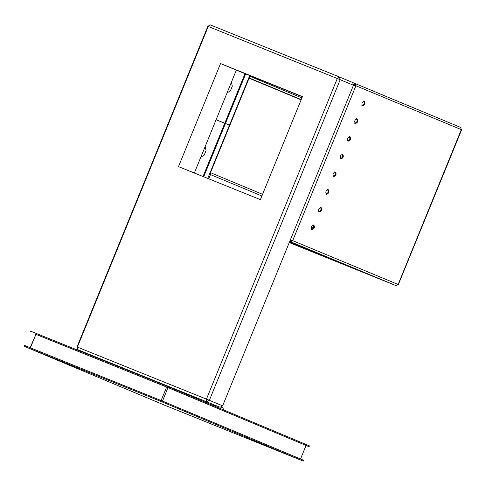 <?xml version="1.0" encoding="UTF-8"?>
<svg xmlns="http://www.w3.org/2000/svg" width="486" height="486" viewBox="0 0 486 486"><rect width="100%" height="100%" fill="white"/><g stroke="black" fill="none" stroke-linecap="round" stroke-linejoin="round"><path stroke-width="0.73" d="M214.399 406.029L214.776 405.111M220.729 406.922L223.852 408.222L223.821 410.111M303.143 460.09L303.428 460.199L302.802 460.928L163.952 404.911L24.428 346.378L163.557 402.499L302.802 460.928M24.428 346.378L24.768 345.546M25.047 345.649L162.354 401.029L162.014 401.867M163.557 402.499L163.897 401.667L162.354 401.029M163.897 401.667L303.428 460.199M30.405 347.842L35.928 334.313L167.263 387.293M166.631 387.032L161.109 400.561M35.624 334.253L169.42 388.132L308.665 446.561L167.087 387.221M168.004 387.591L162.482 401.126M306.028 445.492L300.5 459.027M35.928 334.319L30.12 347.739M169.42 388.132L169.76 387.299L168.217 386.668L167.877 387.5M169.76 387.299L309.29 445.832L308.665 446.561M30.29 332.011L30.63 331.179M30.91 331.288L168.217 386.668M210.42 172.876L210.499 174.595L208.773 178.83M250.083 75.682L209.885 174.188M249.063 78.185L301.12 99.849L249.063 78.191M249.257 77.717L250.758 75.95M250.096 75.682L249.792 76.405M222.624 405.853L209.357 400.33L340.194 79.716L353.468 85.238L222.624 405.853L220.122 407.268L77.803 349.695L220.122 407.268M302.371 96.769L236.342 70.136L194.291 173.192M353.468 85.238L352.66 82.486L339.392 76.964L210.341 24.914L207.838 26.329L76.995 346.943L77.803 349.695L77.389 347.083L208.227 26.469L337.278 78.519L206.435 399.134L76.995 346.943M220.547 63.563L302.444 96.599L260.387 199.649L178.49 166.619L220.547 63.563L236.342 70.136M340.194 79.716L339.392 76.964L337.278 78.519L340.194 79.716M209.357 400.33L206.435 399.134L206.854 401.746L209.357 400.33M207.838 26.329L208.227 26.469L210.341 24.914M224.769 123.244L216.1 119.75L224.769 123.244M249.743 75.543L229.495 125.145L229.185 125.036L224.793 123.195L245.017 73.635M207.753 178.423L229.495 125.145L225.455 123.462L224.793 123.195L203.033 176.515M203.695 176.782L225.455 123.462L224.793 123.195L229.495 125.145L225.455 123.462L245.679 73.902M227.029 92.972L230.449 90.742L232.32 86.162L231.421 82.195M205.171 146.529L206.064 150.496L204.193 155.077L200.773 157.3M306.854 249.506L306.387 249.306M310.493 250.97L310.967 251.171M298.586 246.165L298.112 245.965M302.225 247.635L302.693 247.836M290.312 242.83L289.838 242.629M293.951 244.3L294.419 244.501M313.446 228.086L311.362 227.241M355.248 85.5L354.926 84.4L354.021 85.001L353.516 84.789L355.266 83.568L355.91 85.767L353.437 85.147M290.434 239.701L292.7 240.661L355.91 85.767L461.311 129.634L460.971 129.592L461.311 129.634L460.667 127.435L352.672 82.523L460.667 127.435M292.7 240.661L290.695 241.791L290.306 239.683L290.81 239.896L291.035 240.959L290.695 241.791L396.096 285.659L398.101 284.529L397.815 284.34L292.633 240.637M313.835 225.103C315.001 227.375 314.381 228.9 311.963 229.684C310.797 227.412 311.417 225.881 313.835 225.103L313.835 225.103M321.058 207.407C322.224 209.679 321.604 211.203 319.187 211.987L319.187 211.987C318.014 209.715 318.64 208.184 321.058 207.407L321.046 207.4M328.275 189.71C329.447 191.982 328.822 193.507 326.41 194.291C325.237 192.019 325.863 190.488 328.275 189.71L328.269 189.704M335.498 172.014C336.67 174.286 336.045 175.81 333.627 176.594L333.627 176.594C332.46 174.322 333.08 172.791 335.498 172.014L335.498 172.014M342.721 154.317C343.888 156.589 343.268 158.114 340.85 158.898C339.684 156.626 340.303 155.101 342.721 154.317L342.721 154.317M349.944 136.621C351.111 138.893 350.491 140.418 348.073 141.201C346.901 138.929 347.526 137.404 349.944 136.621L349.932 136.615M357.161 118.924C358.334 121.196 357.708 122.727 355.296 123.505L355.296 123.505C354.124 121.233 354.75 119.708 357.161 118.924L357.161 118.924M364.385 101.228C365.557 103.5 364.931 105.031 362.52 105.808C361.347 103.536 361.973 102.011 364.385 101.228L364.378 101.222M460.825 129.252L461.7 129.665L398.241 284.796M330.352 258.977L330.82 259.178M326.707 257.513L326.24 257.313M338.62 262.319L339.094 262.519M334.982 260.848L334.514 260.648M346.895 265.654L347.362 265.854M343.256 264.184L342.782 263.983M355.169 268.989L355.637 269.189M351.53 267.519L351.056 267.318M363.437 272.324L363.911 272.525M359.798 270.86L359.33 270.659M371.711 275.665L372.185 275.866M368.072 274.195L367.604 273.995M379.985 279L380.453 279.201M376.346 277.53L375.872 277.33M299.862 245.655L300.33 245.855M296.217 244.185L295.749 243.984M291.588 242.314L289.674 241.554L291.588 242.314M329.235 258.692L396.096 285.659L289.437 242.131L329.247 258.698M354.926 84.4L355.266 83.568M291.035 240.959L292.037 240.394M311.301 229.416C313.719 228.633 314.339 227.108 313.172 224.836M318.524 211.72C320.942 210.936 321.562 209.411 320.396 207.139M325.748 194.023C328.159 193.24 328.785 191.715 327.613 189.443M332.971 176.327C335.383 175.543 336.008 174.018 334.836 171.746M340.188 158.63C342.606 157.853 343.225 156.322 342.059 154.05M347.411 140.934C349.829 140.156 350.449 138.625 349.282 136.353M354.634 123.237C357.046 122.46 357.672 120.929 356.499 118.657M361.857 105.541C364.269 104.763 364.895 103.232 363.722 100.96M355.248 84.71L354.652 84.467M354.671 84.449L355.236 84.679M261.887 195.98L210.499 174.595M262.562 194.333L210.505 172.67L262.562 194.333M250.515 76.539L301.903 97.923M249.166 77.942L301.217 99.606M326.616 257.635L289.261 242.569L326.61 257.635L289.425 242.156M291.369 240.995L290.901 240.795M290.695 241.791L289.735 241.408M461.311 129.634L398.101 284.529M24.64 345.491L24.3 346.324M303.556 460.254L303.215 461.086M30.503 331.124L30.162 331.956M309.418 445.887L309.078 446.725"/></g></svg>
